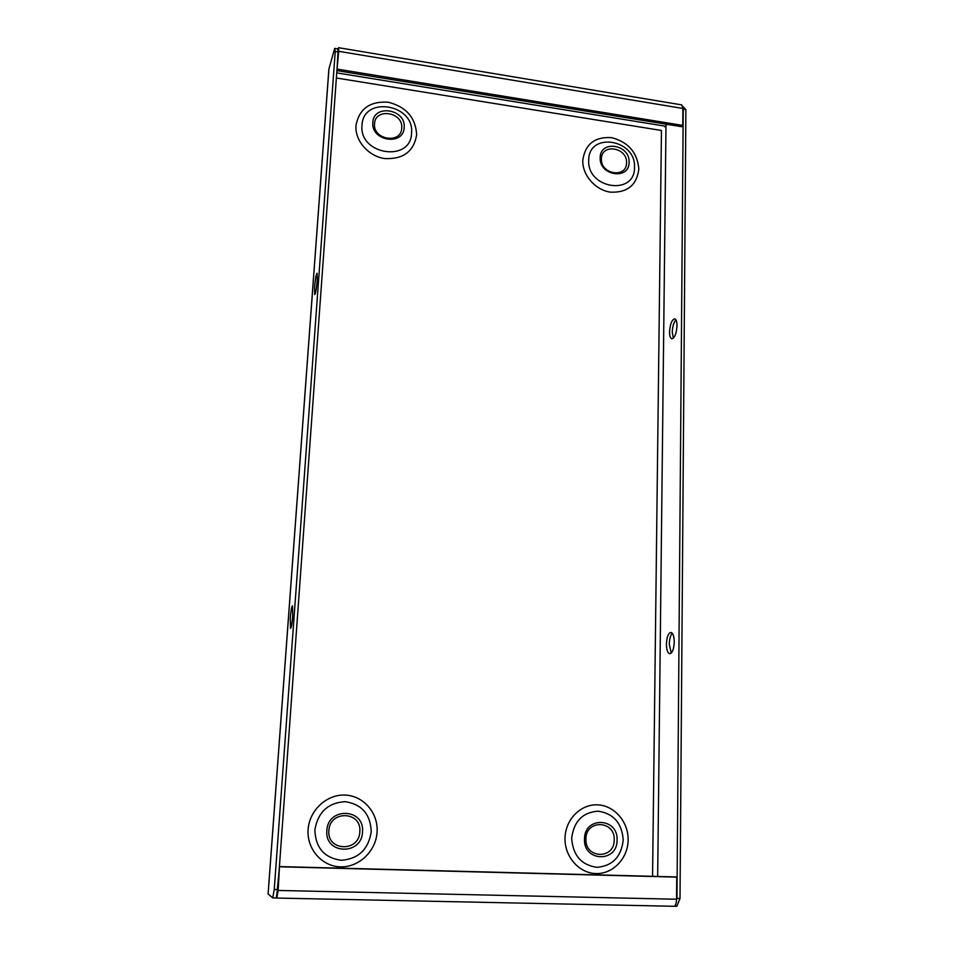 <?xml version="1.0" encoding="UTF-8"?>
<svg xmlns="http://www.w3.org/2000/svg" width="954" height="954" viewBox="0 0 954 954"><rect width="100%" height="100%" fill="white"/><g stroke="black" fill="none" stroke-linecap="round" stroke-linejoin="round"><path stroke-width="1.43" d="M617.071 840.08C617.524 862.893 583.204 861.951 584.492 839.019C584.289 816.147 618.299 817.423 617.071 840.08M585.923 838.995C585.744 819.152 615.282 820.237 614.209 839.914C614.591 859.709 584.814 858.874 585.923 838.995M404.162 127.407C403.876 146.2 370.891 141.228 372.835 122.565C373.36 103.771 406.046 108.959 404.162 127.407M374.54 123.817C374.982 107.504 403.375 111.988 401.729 128.027C401.479 144.328 372.859 140.011 374.54 123.817M629.103 162.216C629.533 180.378 599.088 175.798 600.185 157.744C599.947 139.57 630.141 144.364 629.103 162.216M601.437 158.889C601.223 143.112 627.458 147.25 626.539 162.764C626.909 178.541 600.483 174.546 601.437 158.889M362.508 831.816C362.043 855.643 324.479 854.617 326.864 830.66C327.627 806.762 364.81 808.157 362.508 831.816M328.88 830.648C329.535 809.922 361.828 811.103 359.825 831.649C359.408 852.339 326.828 851.421 328.88 830.648M669.553 331.897C670.102 324.098 671.819 319.745 674.705 318.827C676.207 319.268 676.97 321.57 677.018 325.719C676.458 333.554 674.74 337.931 671.866 338.813C670.364 338.36 669.589 336.058 669.553 331.897M673.369 338.193L672.26 332.242C672.51 326.518 673.739 322.38 675.933 319.805M666.405 644.045C666.786 636.962 668.277 633.098 670.9 632.442C673.011 633.062 674.12 636.282 674.251 642.09C673.882 649.209 672.379 653.096 669.768 653.74C667.645 653.085 666.524 649.853 666.405 644.045M671.258 653.073L669.279 644.248C669.446 639.049 670.447 635.4 672.284 633.301M317.253 280.261L317.074 273.214C316.132 274.454 315.285 279.224 314.534 287.5L314.725 294.583C315.655 293.367 316.501 288.597 317.253 280.261M292.747 615.843L292.473 605.766C291.638 606.601 290.898 610.798 290.255 618.347L290.529 628.471C291.364 627.66 292.103 623.451 292.747 615.843M664.652 126.81L667.228 124.342M337.823 49.715L338.575 47.7L338.67 51.313L336.953 70.62L681.681 126.703L682.766 125.427L682.897 108.47L681.752 104.892L338.575 47.7M276.887 894.292L279.486 866.578L278.139 890.452L276.815 898.06L673.762 906.276M682.706 106.311L685.89 109.615L680.011 898.465L676.875 906.276L674.383 906.217M685.89 109.615L683.231 109.173L676.958 898.394L680.011 898.465M676.565 899.372L676.958 898.394M328.832 70.334L268.11 893.981L272.725 897.881L274.239 889.45L335.236 51.433L334.675 48.392L337.668 48.892L338.253 51.933L335.236 51.433M274.239 889.45L277.757 889.522L338.253 51.933M277.757 889.522L276.231 897.952L272.725 897.881M328.927 68.915L334.675 48.392M268.11 893.981L268.193 892.861M279.486 866.578L675.527 876.917L676.744 877.131L676.565 899.24C676.386 903.581 675.527 905.942 673.977 906.3M676.744 877.131L279.844 866.792M336.953 70.62L338.062 50.967M337.394 69.141L682.766 125.427M571.673 838.28C572.925 855.38 581.356 865.063 596.977 867.329C612.599 865.922 621.34 856.787 623.224 839.949C621.901 823.087 613.541 813.5 598.158 811.162C582.62 812.331 573.783 821.37 571.673 838.28M628.126 840.033C628.531 821.764 614.245 805.367 597.478 804.842C580.712 804.031 565.4 819.462 565.03 837.982C564.398 856.477 579.03 873.28 596.035 873.566C613.028 874.138 627.982 858.302 628.126 840.033M361.995 125.356C358.883 155.001 411.21 162.717 411.556 132.988C414.525 103.867 362.937 95.591 361.995 125.356M416.648 134.872C415.717 117.724 406.237 106.836 388.218 102.197C369.878 101.052 359.133 108.828 355.973 125.546C354.816 140.679 368.363 156.253 384.7 158.555C403.16 159.437 413.809 151.543 416.648 134.872M588.701 160.26C586.937 188.928 635.257 196.059 634.493 167.308C636.139 139.117 588.451 131.473 588.701 160.26M638.834 169.037C637.344 152.461 628.245 141.991 611.514 137.626C594.628 136.649 585.052 144.245 582.775 160.415C582.274 175.059 595.284 190.025 610.369 192.148C627.35 192.875 636.831 185.171 638.834 169.037M314.868 829.932C315.524 847.796 324.348 857.932 341.353 860.305C358.513 858.862 368.471 849.334 371.237 831.757C370.486 814.156 361.745 804.127 345.002 801.658C327.949 802.851 317.909 812.271 314.868 829.932M377.092 831.864C378.285 812.796 363.355 795.66 345.026 795.076C326.721 794.205 309.311 810.292 308.106 829.622C306.639 848.953 321.951 866.518 340.554 866.84C359.133 867.448 376.162 850.932 377.092 831.864M665.665 126.25L336.738 72.874M336.368 78.001L661.456 130.471L652.56 876.321M657.664 876.452L665.987 125.845M676.565 899.24L278.139 890.452M338.67 51.313L682.897 108.47M268.122 893.409L328.844 69.63"/></g></svg>
